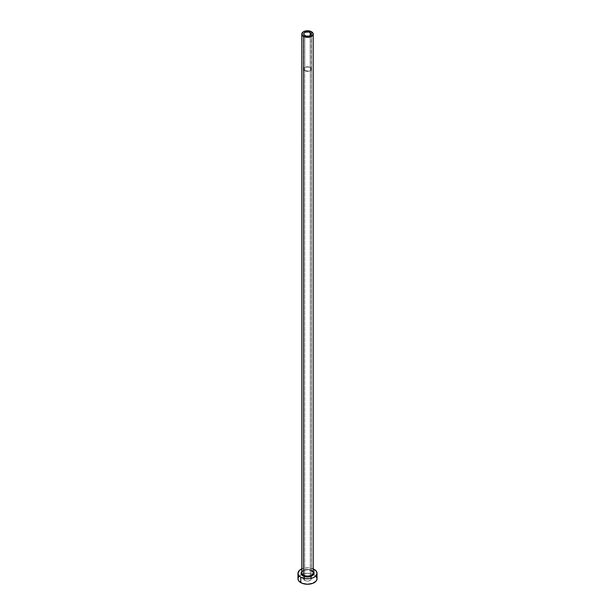 <?xml version="1.0" encoding="UTF-8"?>
<svg xmlns="http://www.w3.org/2000/svg" width="615" height="615" viewBox="0 0 615 615"><rect width="100%" height="100%" fill="white"/><g stroke="black" fill="none" stroke-linecap="round" stroke-linejoin="round"><path stroke-width="0.46" stroke-dasharray="3.08 2.31" d="M304.802 70.625L304.802 35.608L304.802 70.625L303.687 69.065A3.813 2.199 0 0 0 304.802 70.625A3.813 2.199 0 0 0 308.961 71.102A3.813 2.199 0 0 0 311.313 69.065L310.667 70.287L308.961 71.102L304.802 70.625M310.198 67.512A3.813 2.199 0 0 0 306.039 67.035A3.813 2.199 0 0 0 303.687 69.065L304.802 67.512L307.5 66.866L310.198 67.512L311.313 69.065A3.813 2.199 0 0 0 310.198 67.512L310.198 35.608L310.198 67.512M304.702 70.679A3.951 2.283 180 0 1 303.549 69.065A3.951 2.283 180 0 1 305.986 66.958A3.951 2.283 180 0 1 310.298 67.45L310.298 577.131A3.951 2.283 0 0 0 305.986 576.639A3.951 2.283 0 0 0 303.549 578.746A3.951 2.283 0 0 0 304.702 580.36L304.702 70.679L304.702 580.36L303.549 578.746L304.702 577.131L307.5 576.463L310.298 577.131L311.451 578.746L310.79 580.014L309.014 580.86L306.731 580.99L304.702 580.36A3.951 2.283 0 0 0 309.014 580.86A3.951 2.283 0 0 0 311.451 578.746A3.951 2.283 0 0 0 310.298 577.131L310.298 67.45A3.951 2.283 180 0 1 311.451 69.065A3.951 2.283 180 0 1 309.014 71.179A3.951 2.283 180 0 1 304.702 70.679L306.731 71.309L309.014 71.179L310.79 70.333L311.382 68.619L309.014 66.958L305.301 67.166L303.618 68.619L303.618 69.51L304.702 70.679M301.781 571.658A6.388 3.69 180 0 1 312.013 570.697L313.396 571.889M313.22 572.757A5.72 3.298 0 0 0 311.544 570.42A5.72 3.298 0 0 0 305.67 569.628A5.72 3.298 0 0 0 301.834 572.311M311.544 570.42L311.544 31.719L311.544 570.42A5.72 3.298 0 0 0 305.309 569.705A5.72 3.298 0 0 0 301.781 572.757C302.872 569.905 306.17 569.229 311.682 570.728M317.033 578.746A9.533 5.504 0 0 0 314.242 574.856L314.242 569.413L314.242 574.856A9.533 5.504 0 0 0 313.542 574.495A9.533 5.504 0 0 0 301.458 574.495A9.533 5.504 0 0 0 297.968 578.746M313.22 568.898L307.5 567.799L301.781 568.898A9.533 5.504 180 0 1 314.242 569.413M301.604 571.889L303.956 570.236L306.255 569.682L308.745 569.682L312.013 570.697M316.302 576.639L312.797 574.172L307.5 573.249L302.203 574.172L298.698 576.639M303.687 34.048L303.687 69.065M303.549 69.065L303.549 578.746M311.451 69.065L311.451 578.746M311.313 34.048L311.313 69.065"/><path stroke-width="0.92" d="M304.802 35.608A3.813 2.199 180 0 1 303.687 34.048A3.813 2.199 180 0 1 306.039 32.018A3.813 2.199 180 0 1 310.198 32.495L310.198 35.608L308.961 36.085L306.039 36.085L303.764 34.478L303.979 33.21L305.386 32.218L308.961 32.018L311.236 33.625L311.021 34.894L310.198 35.608L310.198 32.495A3.813 2.199 180 0 1 311.313 34.048A3.813 2.199 180 0 1 308.961 36.085A3.813 2.199 180 0 1 304.802 35.608M301.834 572.311A5.72 3.298 0 0 0 303.456 575.094A0.669 0.384 -60 0 1 302.987 575.909A6.388 3.69 180 0 1 301.781 571.658M301.781 34.048L301.781 572.757A5.72 3.298 0 0 0 303.456 575.094A5.72 3.298 0 0 0 309.691 575.809A5.72 3.298 0 0 0 313.22 572.757L313.22 34.048A5.72 3.298 180 0 1 309.691 37.1A5.72 3.298 180 0 1 303.456 36.385L303.456 575.094L303.456 36.385A5.72 3.298 180 0 1 301.781 34.048A5.72 3.298 180 0 1 305.309 31.004A5.72 3.298 180 0 1 311.544 31.719A5.72 3.298 180 0 1 313.22 34.048L311.544 31.719L307.5 30.75L303.456 31.719L301.781 34.048L303.456 36.385L307.5 37.354L311.544 36.385L313.22 34.048M298.698 576.639L297.968 578.746A9.533 5.504 0 0 0 300.758 582.636L300.758 577.193L305.64 578.7L309.36 578.7L312.797 577.877L315.426 576.355L317.033 573.303L316.302 571.197L314.242 569.413A9.533 5.504 180 0 1 317.033 573.303A9.533 5.504 180 0 1 311.144 578.384A9.533 5.504 180 0 1 300.758 577.193L300.758 582.636A9.533 5.504 0 0 0 311.144 583.835A9.533 5.504 0 0 0 317.033 578.746L316.302 576.639M302.203 568.729L299.574 570.243L297.968 573.303L298.698 575.409L300.758 577.193A9.533 5.504 180 0 1 297.968 573.303A9.533 5.504 180 0 1 301.781 568.898M314.242 569.413L312.797 568.729M312.812 571.25L313.888 573.303L312.812 575.348L309.945 576.709L307.5 576.985L305.055 576.709L302.188 575.348L301.112 573.303L302.188 571.25M297.968 573.303L297.968 578.746L298.698 580.852L302.203 583.32L307.5 584.25L312.797 583.32L316.302 580.852L317.033 578.746L317.033 573.303M313.22 571.658A6.388 3.69 180 0 1 311.228 576.293A6.388 3.69 180 0 1 302.987 575.909A0.669 0.384 120 0 0 303.456 575.094A5.72 3.298 0 0 0 309.33 575.886A5.72 3.298 0 0 0 313.166 573.203A5.72 3.298 0 0 0 311.544 570.42M313.22 572.757C313.512 572.488 312.997 571.812 311.682 570.728"/></g></svg>
